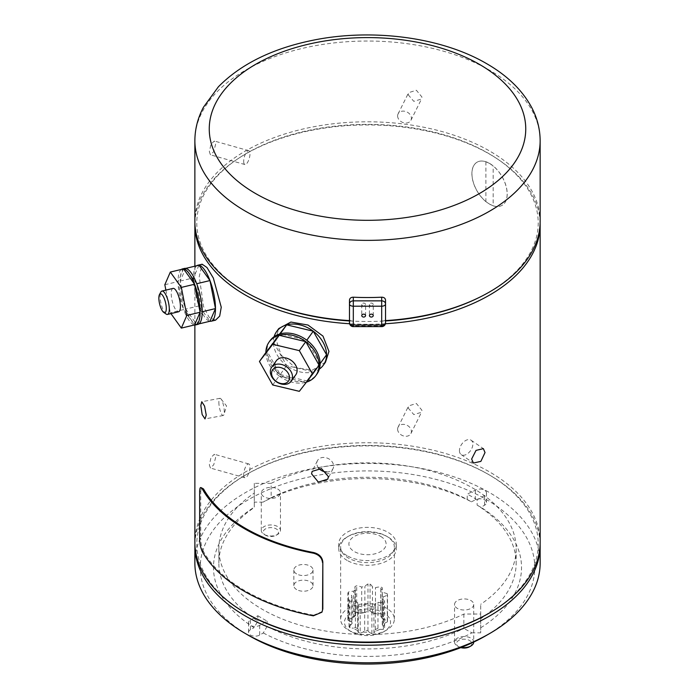 <?xml version="1.0" encoding="UTF-8"?>
<svg xmlns="http://www.w3.org/2000/svg" width="699" height="699" viewBox="0 0 699 699"><rect width="100%" height="100%" fill="white"/><g stroke="black" fill="none" stroke-linecap="round" stroke-linejoin="round"><path stroke-width="0.52" stroke-dasharray="3.5 2.62" d="M353.31 326.616L353.31 325.917A3.836 3.128 0 0 1 349.474 322.781L349.474 300.124M365.586 304.528A1.922 1.564 180 0 0 361.75 304.528A1.922 1.564 180 0 0 365.586 304.528L365.586 315.599M361.75 304.528L361.75 315.599M373.257 304.528A1.922 1.564 180 0 0 369.422 304.528A1.922 1.564 180 0 0 373.257 304.528L373.257 315.599M369.422 304.528L369.422 315.599M478.16 297.975A170.713 98.559 0 0 0 496.264 158.21A170.713 98.559 0 0 0 488.217 153.23A170.713 98.559 0 0 0 238.743 158.21A170.713 98.559 0 0 0 246.791 292.619A170.713 98.559 0 0 0 256.848 297.975M349.474 320.937A170.713 98.559 0 0 0 353.31 321.147A170.713 98.559 0 0 0 381.698 321.147A170.713 98.559 0 0 0 385.533 320.937M194.89 223.042A172.636 99.669 180 0 1 237.293 159.171A172.636 99.669 180 0 1 489.58 154.13A172.636 99.669 180 0 1 497.714 159.171A172.636 99.669 180 0 1 540.117 223.042M385.411 323.742A172.636 99.669 180 0 1 349.596 323.742M325.533 362.108L312.296 370.182L294.987 367.473L281.059 354.97L275.782 338.683L278.779 328.565M540.144 542.415A172.636 99.669 0 0 0 489.58 471.939A172.636 99.669 0 0 0 301.444 450.331A172.636 99.669 0 0 0 194.872 542.415M493.162 205.821L489.58 204.134A24.937 14.399 60 0 1 473.284 182.159A24.937 14.399 60 0 1 477.111 162.177A24.937 14.399 60 0 1 489.58 163.409L493.162 165.978A24.937 14.399 60 0 1 506.426 187.76A24.937 14.399 60 0 1 501.987 205.401A24.937 14.399 60 0 1 493.162 205.821L493.162 165.978M322.256 611.546L313.633 615.19L313.335 615.828M202.378 551.773L203.496 551.598A172.636 99.669 0 0 0 245.436 590.97A172.636 99.669 0 0 0 313.633 615.19M274.139 336.665A28.773 21.704 -144.3 0 0 273.388 342.021L286.686 365.542L313.266 371.903L326.555 354.734M270.137 340.605A28.773 21.704 -144.3 0 0 266.931 351.02A28.773 21.704 -144.3 0 0 280.22 374.542A28.773 21.704 -144.3 0 0 306.809 380.903A28.773 21.704 -144.3 0 0 316.892 374.148M276.271 360.815A12.005 9.061 -144.3 0 0 274.934 365.166A12.005 9.061 -144.3 0 0 283.305 376.665A12.005 9.061 -144.3 0 0 295.782 374.813M218.857 402.117A8.746 2.211 -100.6 0 0 220.351 411.143A8.746 2.211 -100.6 0 0 223.173 415.512A8.746 2.211 -100.6 0 0 223.96 414.49A8.746 2.211 -100.6 0 0 224.265 411.72A8.746 2.211 -100.6 0 0 221.05 398.998A8.746 2.211 -100.6 0 0 219.949 398.325A8.746 2.211 -100.6 0 0 218.857 402.117M459.444 450.654A8.746 5.47 124.5 0 0 461.183 454.612A8.746 5.47 124.5 0 0 468.557 452.9A8.746 5.47 124.5 0 0 472.847 444.162A8.746 5.47 124.5 0 0 471.1 440.204A8.746 5.47 124.5 0 0 463.725 441.917A8.746 5.47 124.5 0 0 459.444 450.654M488.881 613.303A170.713 98.559 0 0 0 488.217 474.298A170.713 98.559 0 0 0 487.553 473.913A170.713 98.559 0 0 0 247.455 473.913A170.713 98.559 0 0 0 246.135 613.303M194.89 543.979A172.636 99.669 180 0 1 246.109 474.682A172.636 99.669 180 0 1 488.907 474.682A172.636 99.669 180 0 1 489.58 475.067A172.636 99.669 180 0 1 540.117 543.979M540.144 563.097A172.636 99.669 0 0 0 489.58 492.62A172.636 99.669 0 0 0 301.444 471.012A172.636 99.669 0 0 0 194.872 563.097M249.228 635.767A167.262 96.567 180 0 1 249.237 499.2A167.262 96.567 180 0 1 485.779 499.2A167.262 96.567 180 0 1 485.779 635.767M477.129 499.802A148.66 85.828 0 0 0 472.62 497.085A148.66 85.828 0 0 0 467.229 494.123L475.337 490.191A6.518 3.766 180 0 1 484.556 490.191A6.518 3.766 180 0 1 486.469 492.856A6.518 3.766 180 0 1 484.556 495.521L477.129 499.802L477.129 505.132A148.66 85.828 180 0 1 516.159 563.097A148.66 85.828 180 0 1 480.702 618.729L480.702 604.32L480.702 614.045L463.865 614.045A148.66 85.828 180 0 1 305.157 626.601A148.66 85.828 180 0 1 218.848 548.689A148.66 85.828 180 0 1 254.305 493.057L254.305 507.465A148.66 85.828 180 0 0 218.848 563.097A148.66 85.828 180 0 0 257.879 621.062L254.078 627.641A154.025 88.93 0 0 1 254.305 507.177L254.305 507.465M271.151 497.74A148.66 85.828 180 0 1 467.229 499.444L471.379 501.821A154.025 88.93 0 0 0 263.051 502.127L271.151 497.74L271.151 483.332A148.66 85.828 180 0 1 472.62 487.998A148.66 85.828 180 0 1 516.159 548.689A148.66 85.828 180 0 1 480.702 604.32M475.337 490.191L475.337 499.899A6.518 3.766 180 0 1 484.556 499.899A6.518 3.766 180 0 1 486.469 502.564A6.518 3.766 180 0 1 484.556 505.228L480.929 507.317L477.129 505.132M264.1 534.403A9.594 5.54 0 0 0 277.66 534.403A9.594 5.54 0 0 0 280.474 530.489A9.594 5.54 0 0 0 277.66 526.574A9.594 5.54 0 0 0 267.21 525.377A9.594 5.54 0 0 0 261.286 530.489A9.594 5.54 0 0 0 264.1 534.403L265.454 535.189A7.672 4.43 180 0 1 265.454 528.925A7.672 4.43 180 0 1 276.306 528.925A7.672 4.43 180 0 1 276.306 535.189A7.672 4.43 180 0 1 265.454 535.189L264.1 534.403M277.66 488.985A9.594 5.54 180 0 1 280.474 492.9A9.594 5.54 180 0 1 274.55 498.02A9.594 5.54 180 0 1 264.1 496.814A9.594 5.54 180 0 1 261.286 492.9A9.594 5.54 180 0 1 267.21 487.788A9.594 5.54 180 0 1 277.66 488.985M347.158 560.432A28.773 16.61 180 0 1 338.735 548.689A28.773 16.61 180 0 1 356.499 533.337A28.773 16.61 180 0 1 387.849 536.946A28.773 16.61 180 0 1 396.281 548.689A28.773 16.61 180 0 1 378.517 564.032A28.773 16.61 180 0 1 347.158 560.432M347.158 555.731A28.773 16.61 180 0 1 338.735 543.988A28.773 16.61 180 0 1 356.499 528.645A28.773 16.61 180 0 1 387.849 532.245A28.773 16.61 180 0 1 396.281 543.988A28.773 16.61 180 0 1 378.517 559.34A28.773 16.61 180 0 1 347.158 555.731M296.647 589.598A9.594 5.54 180 0 1 293.842 585.683A9.594 5.54 180 0 1 299.766 580.563A9.594 5.54 180 0 1 310.216 581.769A9.594 5.54 180 0 1 313.021 585.683A9.594 5.54 180 0 1 307.106 590.795A9.594 5.54 180 0 1 296.647 589.598M296.647 573.931A9.594 5.54 180 0 1 293.842 570.017A9.594 5.54 180 0 1 299.766 564.906A9.594 5.54 180 0 1 310.216 566.103A9.594 5.54 180 0 1 313.021 570.017A9.594 5.54 180 0 1 307.106 575.137A9.594 5.54 180 0 1 296.647 573.931M460.824 647.624A7.672 4.43 180 0 1 458.71 646.758L457.347 645.981A9.594 5.54 0 0 0 461.454 647.379M473.721 604.478A9.594 5.54 180 0 1 467.797 609.589A9.594 5.54 180 0 1 457.347 608.392A9.594 5.54 180 0 1 454.542 604.478A9.594 5.54 180 0 1 460.458 599.358A9.594 5.54 180 0 1 470.916 600.555A9.594 5.54 180 0 1 473.721 604.478L473.721 642.058A9.594 5.54 0 0 0 473.721 642.058A9.594 5.54 0 0 0 470.916 638.143A9.594 5.54 0 0 0 460.458 636.946A9.594 5.54 0 0 0 454.542 642.058A9.594 5.54 0 0 0 457.347 645.981L458.71 646.758A7.672 4.43 180 0 1 458.71 640.494A7.672 4.43 180 0 1 469.553 640.494A7.672 4.43 180 0 1 469.553 646.758M318.639 468.077A8.746 6.868 26.4 0 1 316.804 463.315A8.746 6.868 26.4 0 1 317.372 460.816A8.746 6.868 26.4 0 1 326.765 457.941A8.746 6.868 26.4 0 1 333.615 466.093A8.746 6.868 26.4 0 1 333.039 468.592A8.746 6.868 26.4 0 1 326.59 471.974M408.155 407.971L413.808 414.577L421.48 412.288L421.943 410.252L416.359 403.48L408.627 405.909L408.155 407.971M397.617 429.177A7.173 5.627 -153.6 0 0 403.244 435.861A7.173 5.627 -153.6 0 0 410.942 433.511A7.173 5.627 -153.6 0 0 411.414 431.458A7.173 5.627 -153.6 0 0 405.787 424.774A7.173 5.627 -153.6 0 0 398.089 427.124A7.173 5.627 -153.6 0 0 397.617 429.177M209.333 464.905L210.451 468.059L213.745 464.791L215.624 457.461L214.34 454.254L210.993 457.504L209.333 464.905M243.68 474.577A7.173 2.569 105.7 0 0 244.877 477.758A7.173 2.569 105.7 0 0 248.197 474.499A7.173 2.569 105.7 0 0 249.971 467.133A7.173 2.569 105.7 0 0 248.765 463.944A7.173 2.569 105.7 0 0 245.454 467.212A7.173 2.569 105.7 0 0 243.68 474.577M215.528 320.177L209.115 317.267L203.575 306.555L199.232 276.507L202.142 264.213M196.699 265.76A28.773 8.991 -103.4 0 0 193.457 277.887L198.962 305.909L209.971 321.252A28.773 8.991 -103.4 0 1 198.962 305.909L185.707 309.08A28.773 8.991 -103.4 0 0 196.716 324.423A28.773 8.991 -103.4 0 0 197.904 324.388M184.519 268.425A28.773 8.991 -103.4 0 0 180.202 281.059A28.773 8.991 -103.4 0 0 185.707 309.08L196.716 324.423L202.221 311.754L196.716 283.733L185.707 268.39L180.202 281.059L185.707 309.08M181.321 269.438A28.773 8.991 -103.4 0 0 178.079 281.566L183.584 309.587L194.593 324.93A28.773 8.991 -103.4 0 1 183.584 309.587L170.329 312.759L170.932 313.606M166.135 314.061A12.005 3.748 76.6 0 1 160.106 296.341A12.005 3.748 76.6 0 1 160.866 292.007M173.037 288.407A12.005 3.748 -103.4 0 0 171.238 293.676A12.005 3.748 -103.4 0 0 173.798 306.04A12.005 3.748 -103.4 0 0 178.621 311.763M385.533 300.124L385.533 318.919L384.939 320.631A172.636 99.669 0 0 0 385.533 320.596M540.144 221.469A172.636 99.669 0 0 0 489.58 150.993A172.636 99.669 0 0 0 301.444 129.385A172.636 99.669 0 0 0 194.872 221.469M384.939 320.631L381.698 321.147L381.698 325.917L353.31 325.917L353.31 321.147L350.068 320.631L349.474 318.919M349.474 320.596A172.636 99.669 0 0 0 350.068 320.631M408.155 94.732L413.808 101.338L421.48 99.057L421.943 97.012L416.359 90.25L408.627 92.67L408.155 94.732M397.617 115.938A7.173 5.627 -153.6 0 0 403.244 122.631A7.173 5.627 -153.6 0 0 410.942 120.272A7.173 5.627 -153.6 0 0 411.414 118.227A7.173 5.627 -153.6 0 0 405.787 111.534A7.173 5.627 -153.6 0 0 398.089 113.893A7.173 5.627 -153.6 0 0 397.617 115.938M209.333 151.666L210.451 154.828L213.745 151.561L215.624 144.221L214.34 141.015L210.993 144.274L209.333 151.666M243.68 161.338A7.173 2.569 105.7 0 0 244.877 164.527A7.173 2.569 105.7 0 0 248.197 161.259A7.173 2.569 105.7 0 0 249.971 153.894A7.173 2.569 105.7 0 0 248.765 150.713A7.173 2.569 105.7 0 0 245.454 153.972A7.173 2.569 105.7 0 0 243.68 161.338M165.881 290.12L170.329 312.759M164.824 284.738L178.079 281.566A28.773 8.991 -103.4 0 0 183.584 309.587M183.584 268.897L178.079 281.566M196.716 324.423L198.979 323.882M180.202 281.059L193.457 277.887A28.773 8.991 -103.4 0 0 198.962 305.909M198.962 265.218L193.457 277.887M380.658 536.395A18.602 10.738 180 0 1 380.658 551.581A18.602 10.738 180 0 1 354.349 551.581A18.602 10.738 180 0 1 354.349 536.395A18.602 10.738 180 0 1 380.658 536.395M271.151 483.332L254.305 483.332L254.305 493.057M254.305 483.332L254.305 507.177M257.879 615.74A148.66 85.828 0 0 0 267.105 621.062L259.678 625.352A6.518 3.766 180 0 1 252.566 626.164A6.518 3.766 180 0 1 248.547 622.687A6.518 3.766 180 0 1 250.452 620.022L257.879 615.74L257.879 621.062M463.865 614.045L463.865 628.453A148.66 85.828 180 0 1 267.105 626.391L267.105 621.062M267.105 626.391L263.305 632.971L259.678 635.059A6.518 3.766 180 0 1 252.566 635.88A6.518 3.766 180 0 1 248.547 632.403A6.518 3.766 180 0 1 250.452 629.738L254.078 627.641M263.305 632.971A154.025 88.93 0 0 0 471.956 632.84L463.865 628.453M480.702 614.045L480.702 632.84L471.956 632.84M480.702 618.729L480.702 632.84M480.702 627.789A154.025 88.93 0 0 0 480.929 507.317M471.379 501.821L475.337 499.899M467.229 499.444L467.229 494.123M263.051 502.127L254.305 502.127M489.58 163.409A24.937 14.399 60 0 1 505.866 185.384A24.937 14.399 60 0 1 502.048 205.366A24.937 14.399 60 0 1 489.58 204.134L485.884 201.627A24.937 14.399 60 0 1 472.62 179.844A24.937 14.399 60 0 1 477.05 162.203A24.937 14.399 60 0 1 485.884 161.775L489.58 163.409M203.496 551.598C201.758 547.937 200.849 543.56 200.753 538.466L199.643 538.632M199.643 491.65L200.753 491.476L200.753 538.466M280.22 374.542L306.809 380.903L320.098 363.733L306.809 340.212L280.22 333.86L266.931 351.02L280.22 374.542L286.686 365.542A28.773 21.704 -144.3 0 0 313.266 371.903A28.773 21.704 -144.3 0 0 319.347 369.098M299.321 391.335L319.067 365.166M272.732 384.983L279.198 375.975L305.778 382.336A28.773 21.704 -144.3 0 0 306.433 382.143M279.198 375.975A28.773 21.704 -144.3 0 1 265.9 352.453L279.198 375.975A28.773 21.704 -144.3 0 0 305.778 382.336M306.809 380.903L313.266 371.903M266.931 351.02L273.388 342.021A28.773 21.704 -144.3 0 0 286.686 365.542M279.565 334.043L273.388 342.021M200.753 491.476L201.321 487.736M485.884 161.775L485.884 201.627M381.698 326.616L381.698 325.917A3.836 3.128 0 0 0 385.533 322.781L385.533 318.919M382.336 618.519L384.127 619.567A17.283 9.978 0 0 0 381.593 616.518L380.911 616.806A15.745 9.096 180 0 1 382.336 618.519L382.336 592.464A14.268 8.239 180 0 1 382.484 592.481A14.268 8.239 180 0 1 387.307 593.783A20.026 11.56 180 0 1 387.508 594.98A14.268 8.239 180 0 1 383.087 596.841A15.745 9.096 180 0 1 382.266 598.676A14.268 8.239 180 0 1 384.599 601.542A20.026 11.56 180 0 1 383.428 602.529A14.268 8.239 180 0 1 377.967 602.311A15.745 9.096 180 0 1 375.293 603.42A14.268 8.239 180 0 1 373.895 606.47A20.026 11.56 180 0 1 371.903 606.793A14.268 8.239 180 0 1 367.954 604.6A15.745 9.096 180 0 1 364.677 604.46A14.268 8.239 180 0 1 360.203 606.278A20.026 11.56 180 0 1 358.316 605.788A14.268 8.239 180 0 1 357.678 603.359A14.268 8.239 180 0 1 357.731 602.643A15.745 9.096 180 0 1 355.38 601.315A14.268 8.239 180 0 1 349.928 601.053A20.026 11.56 180 0 1 349.028 599.969A14.268 8.239 180 0 1 352.078 597.348A15.745 9.096 180 0 1 351.754 595.513A15.745 9.096 180 0 1 351.754 595.461A14.268 8.239 180 0 1 347.875 593.233A20.026 11.56 180 0 1 348.39 592.07A14.268 8.239 180 0 1 353.65 591.197A15.745 9.096 180 0 1 355.503 589.624A14.268 8.239 180 0 1 354.935 587.326A14.268 8.239 180 0 1 355.013 586.478A20.026 11.56 180 0 1 356.691 585.788A14.268 8.239 180 0 1 357.058 585.832A14.268 8.239 180 0 1 361.698 587.064A15.745 9.096 180 0 1 364.869 586.548A14.268 8.239 180 0 1 367.989 583.962A20.026 11.56 180 0 1 370.059 584.049A14.268 8.239 180 0 1 372.462 586.889A15.745 9.096 180 0 1 375.468 587.667A14.268 8.239 180 0 1 380.745 586.845A20.026 11.56 180 0 1 382.231 587.676A14.268 8.239 180 0 1 380.911 590.742A15.745 9.096 180 0 1 382.336 592.464M360.09 613.285L361.698 613.119A15.745 9.096 180 0 1 364.869 612.612L365.734 612.376A17.283 9.978 0 0 0 360.09 613.285A14.268 8.239 0 0 0 357.058 612.612A14.268 8.239 0 0 0 356.691 612.569L356.691 585.788M361.794 635.173A23.015 13.29 180 0 1 351.23 631.695A23.015 13.29 180 0 1 347.508 615.714A23.015 13.29 180 0 1 373.214 609.423A23.015 13.29 180 0 1 389.701 618.79A23.015 13.29 180 0 1 383.786 631.695A23.015 13.29 180 0 1 361.794 635.173M374.166 604.146A26.85 15.5 0 0 0 340.649 619.165A26.85 15.5 0 0 0 348.513 630.131A26.85 15.5 0 0 0 360.85 634.185A26.85 15.5 0 0 0 386.495 630.131A26.85 15.5 0 0 0 394.358 619.165A26.85 15.5 0 0 0 374.166 604.146M360.85 562.145A26.85 15.5 180 0 1 340.649 547.125A26.85 15.5 180 0 1 374.166 532.105A26.85 15.5 180 0 1 394.358 547.125A26.85 15.5 180 0 1 360.85 562.145M377.198 614.037A17.283 9.978 0 0 0 371.859 612.639L372.462 612.944A15.745 9.096 180 0 1 375.468 613.731L377.198 614.037A14.268 8.239 0 0 1 380.745 613.626L380.745 586.845M383.279 626.374A17.283 9.978 0 0 0 384.73 623.097L383.087 622.896A15.745 9.096 180 0 1 382.266 624.74L383.279 626.374A14.268 8.239 0 0 1 384.599 628.322L384.599 601.542M377.967 628.366A15.745 9.096 180 0 1 375.293 629.476L375.048 631.276A17.283 9.978 0 0 0 379.81 629.301L377.967 628.366L377.967 602.311M363.288 631.975A17.283 9.978 0 0 0 369.133 632.228L367.954 630.664A15.745 9.096 180 0 1 364.677 630.515L363.288 631.975A14.268 8.239 0 0 1 360.203 633.067L360.203 606.278M360.203 633.067A20.026 11.56 0 0 1 358.316 632.569A14.268 8.239 0 0 1 357.696 630.515L357.731 628.707A15.745 9.096 180 0 1 355.38 627.379L353.502 628.148A17.283 9.978 0 0 0 357.696 630.515L357.678 603.359M352.078 623.412A15.745 9.096 180 0 1 351.754 621.577A15.745 9.096 180 0 1 351.754 621.516L350.269 621.577A17.283 9.978 0 0 0 350.846 624.95L352.078 623.412L352.078 597.348M355.101 615.347A17.283 9.978 0 0 0 351.789 618.143L353.65 617.261A15.745 9.096 180 0 1 355.503 615.688L355.101 615.347A14.268 8.239 0 0 1 354.935 614.106L354.935 587.326M356.691 612.569A20.026 11.56 0 0 0 355.013 613.259A14.268 8.239 0 0 0 354.935 614.106M350.269 621.577A14.268 8.239 180 0 1 347.875 620.013A20.026 11.56 180 0 1 348.39 618.851A14.268 8.239 180 0 1 351.789 618.143M350.846 624.95A14.268 8.239 0 0 0 349.028 626.758A20.026 11.56 0 0 0 349.928 627.833A14.268 8.239 0 0 0 353.502 628.148M369.133 632.228A14.268 8.239 0 0 0 371.903 633.574A20.026 11.56 0 0 0 373.895 633.259A14.268 8.239 0 0 0 375.048 631.276M379.81 629.301A14.268 8.239 0 0 0 383.428 629.31A20.026 11.56 0 0 0 384.599 628.322M384.73 623.097A14.268 8.239 0 0 0 387.508 621.761A20.026 11.56 0 0 0 387.307 620.563A14.268 8.239 0 0 0 384.127 619.567M381.593 616.518A14.268 8.239 0 0 0 382.231 614.465A20.026 11.56 0 0 0 380.745 613.626M371.859 612.639A14.268 8.239 0 0 0 370.059 610.83A20.026 11.56 0 0 0 367.989 610.743A14.268 8.239 0 0 0 365.734 612.376M357.731 628.707L357.731 602.643M358.316 632.569L358.316 605.788M355.38 627.379L355.38 601.315M349.928 627.833L349.928 601.053M349.028 626.758L349.028 599.969M351.754 621.516L351.754 595.461M347.875 620.013L347.875 593.233M348.39 618.851L348.39 592.07M353.65 617.261L353.65 591.197M355.503 615.688L355.503 589.624M355.013 613.259L355.013 586.478M361.698 613.119L361.698 587.064M364.869 612.612L364.869 586.548M367.989 610.743L367.989 583.962M370.059 610.83L370.059 584.049M372.462 612.944L372.462 586.889M375.468 613.731L375.468 587.667M382.231 614.465L382.231 587.676M380.911 616.806L380.911 590.742M387.307 620.563L387.307 593.783M387.508 621.761L387.508 594.98M383.087 622.896L383.087 596.841M382.266 624.74L382.266 598.676M383.428 629.31L383.428 602.529M375.293 629.476L375.293 603.42M373.895 633.259L373.895 606.47M371.903 633.574L371.903 606.793M367.954 630.664L367.954 604.6M364.677 630.515L364.677 604.46M484.556 495.521L484.556 505.228M194.872 140.7A172.636 99.669 180 0 1 301.444 48.615A172.636 99.669 180 0 1 489.58 70.223A172.636 99.669 180 0 1 540.144 140.7M250.452 620.022L250.452 629.738M259.678 625.352L259.678 635.059M496.264 158.21L497.714 159.171M223.173 415.512L205.008 418.919M221.05 398.998L226.563 405.979L223.96 414.49M461.183 454.612L473.433 463.044M516.159 548.689L516.159 563.097M486.469 492.856L486.469 502.564M280.474 530.489L280.474 492.9M276.306 535.189L277.66 534.403M338.735 543.988L338.735 548.689M293.842 570.017L293.842 585.683M333.039 468.592L327.805 479.13M410.942 433.511L421.48 412.288M244.877 477.758L210.451 468.059M410.942 120.272L421.48 99.057M244.877 164.527L210.451 154.828M248.765 150.713L214.34 141.015M398.089 113.893L408.627 92.67M248.765 463.944L214.34 454.254M398.089 427.124L408.627 405.909M317.372 460.816L312.138 471.353M454.542 642.058L454.542 604.478M313.021 570.017L313.021 585.683M396.281 543.988L396.281 548.689M261.286 530.489L261.286 492.9M218.848 548.689L218.848 563.097M248.547 622.687L248.547 632.403M247.455 473.913L246.109 474.682M487.553 473.913L488.907 474.682M471.1 440.204L483.35 448.636M219.949 398.325L201.784 401.733M194.872 324.965L194.872 266.197M238.743 158.21L237.293 159.171M351.23 631.695L348.513 630.131M340.649 619.165L340.649 547.125M394.358 619.165L394.358 547.125M383.786 631.695L386.495 630.131M351.754 621.577L351.754 595.513"/><path stroke-width="1.05" d="M385.533 322.781A3.836 2.211 -0 0 1 384.415 324.345A3.836 2.211 -0 0 1 381.698 325L353.31 325A3.836 2.211 180 0 1 350.601 324.345A3.836 2.211 180 0 1 349.474 322.781L349.474 303.986A3.836 3.128 0 0 1 353.31 300.858L353.31 326.616L381.698 326.616A3.836 3.836 0 0 0 385.533 322.781L385.533 300.124C385.306 298.237 384.031 297.258 381.698 297.197A172.636 99.669 0 0 1 353.31 297.197C350.985 297.258 349.71 298.237 349.474 300.124L349.474 303.986A3.836 2.211 0 0 0 350.601 305.559A3.836 2.211 0 0 0 353.31 306.206L381.698 306.206L381.698 300.858A3.836 3.128 0 0 1 385.533 303.986A3.836 2.211 180 0 1 384.415 305.559A3.836 2.211 180 0 1 381.698 306.206L381.698 326.616M361.75 315.599A1.922 1.564 180 0 0 365.586 315.599A1.922 1.564 180 0 0 361.75 315.599M369.422 315.599A1.922 1.564 180 0 0 373.257 315.599A1.922 1.564 180 0 0 369.422 315.599M385.533 320.596A172.636 99.669 0 0 0 479.4 297.363A172.636 99.669 0 0 0 540.144 221.469L540.144 140.7A172.636 99.669 180 0 1 433.572 232.784A172.636 99.669 180 0 1 245.436 211.177A172.636 99.669 180 0 1 194.872 140.7L194.872 221.469A172.636 99.669 0 0 0 245.436 291.946A172.636 99.669 0 0 0 255.607 297.363L256.848 297.975A170.713 98.559 0 0 0 349.474 320.937M540.117 223.042A172.636 99.669 180 0 1 540.144 224.606A172.636 99.669 180 0 1 385.411 323.742M349.596 323.742A172.636 99.669 180 0 1 245.436 295.083A172.636 99.669 180 0 1 194.872 224.606A172.636 99.669 180 0 1 194.89 223.042M385.533 320.937A170.713 98.559 0 0 0 478.16 297.975L479.4 297.363M328.39 476.622L327.805 479.13L318.368 482.109L311.571 473.835L312.138 471.353L321.47 468.583L328.39 476.622M485.027 452.55L483.35 448.636L476.045 450.383L471.633 459.042L473.433 463.044L480.868 461.375L485.027 452.55M276.594 331.606L278.779 328.565L290.898 322.056L308.023 325.044L322.99 336.114L328.949 351.396L325.533 362.108L323.349 365.149A28.773 21.704 -144.3 0 0 326.555 354.734A28.773 21.704 -144.3 0 0 313.266 331.212A28.773 21.704 -144.3 0 0 286.686 324.852A28.773 21.704 -144.3 0 0 276.594 331.606A28.773 21.704 -144.3 0 0 274.139 336.665M194.872 324.965L194.872 542.415A172.636 99.669 0 0 0 244.772 612.507A172.636 99.669 0 0 0 245.436 612.892A172.636 99.669 0 0 0 490.244 612.507A172.636 99.669 0 0 0 540.144 542.415L540.144 224.606M201.321 487.736L203.496 488.951A172.636 99.669 0 0 0 245.436 528.33A172.636 99.669 0 0 0 313.633 552.542C319.19 554.001 322.256 557.138 322.824 561.952L322.824 608.943L321.959 612.184L322.824 608.943M306.433 382.143A28.773 21.704 -144.3 0 0 315.861 375.581A28.773 21.704 -144.3 0 0 319.067 365.166A28.773 21.704 -144.3 0 0 305.778 341.645A28.773 21.704 -144.3 0 0 279.198 335.284A28.773 21.704 -144.3 0 0 269.106 342.038A28.773 21.704 -144.3 0 0 265.9 352.453L259.443 361.462L272.732 384.983L299.321 391.335L312.61 374.175L299.321 350.645L272.732 344.292L259.443 361.462M315.861 375.581L316.892 374.148A28.773 21.704 -144.3 0 0 320.098 363.733A28.773 21.704 -144.3 0 0 306.809 340.212A28.773 21.704 -144.3 0 0 280.22 333.86A28.773 21.704 -144.3 0 0 270.137 340.605L269.106 342.038M270.321 371.588A12.005 9.061 35.7 0 1 271.658 367.237A12.005 9.061 35.7 0 1 284.144 365.385A12.005 9.061 35.7 0 1 292.514 376.892A12.005 9.061 35.7 0 1 291.177 381.243A12.005 9.061 35.7 0 1 278.691 383.096A12.005 9.061 35.7 0 1 270.321 371.588M291.177 381.243L295.782 374.813A12.005 9.061 -144.3 0 0 297.119 370.47A12.005 9.061 -144.3 0 0 288.748 358.963A12.005 9.061 -144.3 0 0 276.271 360.815L271.658 367.237M289.5 377.609A9.707 7.322 -144.3 0 0 280.535 367.543A9.707 7.322 -144.3 0 0 271.57 373.327A9.707 7.322 -144.3 0 0 280.535 383.393A9.707 7.322 -144.3 0 0 289.5 377.609M200.831 405.499L202.151 414.559L205.008 418.919L206.231 415.101L204.58 406.11L201.784 401.733L200.831 405.499M244.772 612.507L246.135 613.303A170.713 98.559 0 0 0 246.791 613.687A170.713 98.559 0 0 0 488.881 613.303L490.244 612.507M540.117 543.979A172.636 99.669 180 0 1 540.144 545.543A172.636 99.669 180 0 1 433.572 637.628A172.636 99.669 180 0 1 245.436 616.02A172.636 99.669 180 0 1 194.872 545.543A172.636 99.669 180 0 1 194.89 543.979M489.58 633.574L485.779 635.767A167.262 96.567 180 0 1 249.228 635.767L245.436 633.574A172.636 99.669 0 0 0 489.58 633.574A172.636 99.669 0 0 0 540.144 563.097L540.144 545.543M461.454 647.379A9.594 5.54 0 0 0 470.916 645.981A9.594 5.54 0 0 0 473.721 642.084M470.916 645.981L469.553 646.758A7.672 4.43 180 0 1 460.824 647.624M326.59 471.974A8.746 6.868 26.4 0 1 318.639 468.077M198.979 323.882L209.971 321.252L215.475 308.582A28.773 8.991 -103.4 0 0 209.971 280.561A28.773 8.991 -103.4 0 0 198.962 265.218A28.773 8.991 -103.4 0 0 197.773 265.253A28.773 8.991 -103.4 0 0 196.699 265.76M197.773 265.253L202.142 264.213L206.965 267.516L213.335 278.036L221.251 307.202L219.678 316.123L215.528 320.177L211.159 321.217A28.773 8.991 -103.4 0 0 215.475 308.582L209.971 280.561L198.962 265.218L185.707 268.39A28.773 8.991 -103.4 0 0 184.519 268.425L182.395 268.932A28.773 8.991 -103.4 0 0 181.321 269.438M170.932 313.606L181.338 328.102L194.593 324.93L200.097 312.261A28.773 8.991 -103.4 0 0 194.593 284.24A28.773 8.991 -103.4 0 0 183.584 268.897A28.773 8.991 -103.4 0 0 182.395 268.932M194.593 324.93A28.773 8.991 -103.4 0 0 195.781 324.895L197.904 324.388A28.773 8.991 -103.4 0 0 202.221 311.754A28.773 8.991 -103.4 0 0 196.716 283.733A28.773 8.991 -103.4 0 0 185.707 268.39M159.477 294.576L160.866 292.007A12.005 3.748 76.6 0 1 161.906 291.072A12.005 3.748 76.6 0 1 166.738 296.795A12.005 3.748 76.6 0 1 169.298 309.15A12.005 3.748 76.6 0 1 167.498 314.428A12.005 3.748 76.6 0 1 166.135 314.061L163.741 312.401A9.707 3.032 -103.4 0 0 166.292 308.434A9.707 3.032 -103.4 0 0 163.645 297.154A9.707 3.032 -103.4 0 0 159.477 294.576A9.707 3.032 -103.4 0 0 158.856 298.08A9.707 3.032 -103.4 0 0 163.741 312.401M167.498 314.428L178.621 311.763A12.005 3.748 -103.4 0 0 180.429 306.494A12.005 3.748 -103.4 0 0 177.869 294.13A12.005 3.748 -103.4 0 0 173.037 288.407L161.906 291.072M255.607 297.363A172.636 99.669 0 0 0 349.474 320.596M181.338 328.102L186.843 315.432L181.338 287.411L170.329 272.068L164.824 284.738L165.881 290.12M195.781 324.895A28.773 8.991 -103.4 0 0 200.097 312.261L194.593 284.24L183.584 268.897L170.329 272.068M186.843 315.432L200.097 312.261M181.338 287.411L194.593 284.24M209.971 321.252A28.773 8.991 -103.4 0 0 211.159 321.217M202.221 311.754L215.475 308.582M196.716 283.733L209.971 280.561M249.228 635.767L245.436 633.574A172.636 99.669 0 0 1 194.872 563.097L194.872 545.543M203.496 488.951L202.378 489.125A173.789 100.333 0 0 0 313.335 553.18L313.633 552.542M322.824 561.952L322.527 609.58M202.378 489.125C200.648 486.373 199.739 487.212 199.643 491.65L199.643 538.632C199.731 543.708 200.648 548.086 202.378 551.773A173.789 100.333 0 0 0 313.335 615.828L321.959 612.184M322.527 562.599C321.968 557.793 318.901 554.648 313.335 553.18M312.61 374.175L319.067 365.166L305.778 341.645L279.198 335.284L265.9 352.453M272.732 344.292L279.198 335.284M299.321 350.645L305.778 341.645M319.347 369.098A28.773 21.704 -144.3 0 0 323.349 365.149M320.098 363.733L326.555 354.734L313.266 331.212L286.686 324.852L279.565 334.043M280.22 333.86L286.686 324.852M306.809 340.212L313.266 331.212M255.607 193.553A158.245 91.359 0 0 0 479.4 193.553A158.245 91.359 0 0 0 479.4 64.352A158.245 91.359 0 0 0 255.607 64.352A158.245 91.359 0 0 0 255.607 193.553M353.31 297.197L353.31 300.858L381.698 300.858L381.698 297.197M349.474 322.781A3.836 3.836 0 0 0 353.31 326.616M540.144 140.7C540.082 129.079 537.216 117.921 531.537 107.227C522.118 89.97 507.133 75.44 486.6 63.635C441.191 36.968 371.055 27.977 311.553 40.533C271.649 48.86 240.587 64.291 218.376 86.807L203.496 107.183C197.8 117.886 194.925 129.062 194.872 140.7M194.872 266.197L194.872 224.606"/></g></svg>
